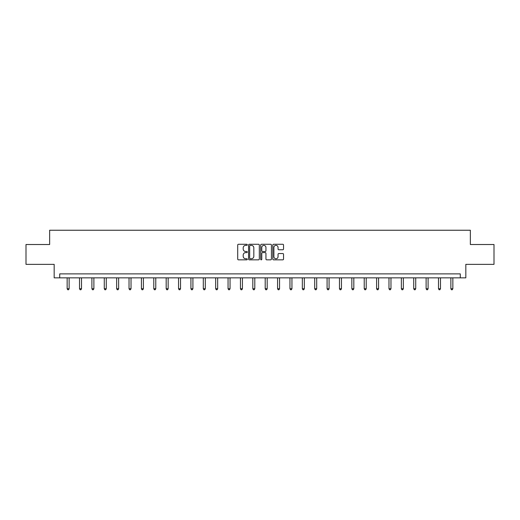 <?xml version="1.0" encoding="UTF-8"?>
<svg xmlns="http://www.w3.org/2000/svg" width="520" height="520" viewBox="0 0 520 520"><rect width="100%" height="100%" fill="white"/><g stroke="black" fill="none" stroke-linecap="round" stroke-linejoin="round"><path stroke-width="0.78" d="M247.306 244.816A0.546 0.546 0 0 0 246.76 244.27L238.485 244.27A0.78 0.78 0 0 0 237.705 245.05L237.705 259.064A0.78 0.78 0 0 0 238.485 259.844L246.76 259.844A0.546 0.546 0 0 0 247.306 259.298A0.546 0.546 0 0 0 246.76 258.758L245.687 258.758A2.49 2.49 0 0 1 243.197 256.262L243.197 255.093A2.49 2.49 0 0 1 245.687 252.603L246.76 252.603A0.546 0.546 0 0 0 247.306 252.057A0.546 0.546 0 0 0 246.76 251.511L245.687 251.511A2.49 2.49 0 0 1 243.197 249.022L243.197 247.852A2.49 2.49 0 0 1 245.687 245.362L246.76 245.362A0.546 0.546 0 0 0 247.306 244.816M282.763 249.763A0.78 0.78 0 0 0 283.543 248.983L283.543 245.05A0.78 0.78 0 0 0 282.763 244.27L273.572 244.27A0.78 0.78 0 0 0 272.792 245.05L272.792 259.064A0.78 0.78 0 0 0 273.572 259.844L282.763 259.844A0.78 0.78 0 0 0 283.543 259.064L283.543 254.319A0.78 0.78 0 0 0 282.763 253.539L278.831 253.539A0.78 0.78 0 0 0 278.05 254.319L278.05 256.672A2.087 2.087 0 0 1 275.964 258.758A2.087 2.087 0 0 1 273.884 256.672L273.884 247.442A2.087 2.087 0 0 1 275.964 245.362A2.087 2.087 0 0 1 278.05 247.442L278.05 248.983A0.78 0.78 0 0 0 278.831 249.763L282.763 249.763M460.278 277.843L465.829 277.843L465.829 264.355L494 264.355L494 244.517L470.353 244.517L470.353 230.237L49.647 230.237L49.647 244.517L26 244.517L26 264.355L54.171 264.355L54.171 277.843L460.278 277.843L460.278 273.877L59.722 273.877L59.722 277.843M259.317 245.05A0.78 0.78 0 0 0 258.538 244.27L249.347 244.27A0.78 0.78 0 0 0 248.573 245.05L248.573 259.064A0.78 0.78 0 0 0 249.347 259.844L258.538 259.844A0.78 0.78 0 0 0 259.317 259.064L259.317 245.05M261.463 244.27L270.654 244.27A0.78 0.78 0 0 1 271.427 245.05L271.427 259.064A0.78 0.78 0 0 1 270.654 259.844L266.714 259.844A0.78 0.78 0 0 1 265.941 259.064L265.941 253.383A0.78 0.78 0 0 0 265.161 252.603L262.548 252.603A0.78 0.78 0 0 0 261.775 253.383L261.775 259.298A0.546 0.546 0 0 1 261.228 259.844A0.546 0.546 0 0 1 260.683 259.298L260.683 245.05A0.78 0.78 0 0 1 261.463 244.27M250.205 245.362A0.546 0.546 0 0 0 249.659 245.901L249.659 258.213A0.546 0.546 0 0 0 250.205 258.758L251.336 258.758A2.49 2.49 0 0 0 253.825 256.262L253.825 247.852A2.49 2.49 0 0 0 251.336 245.362L250.205 245.362M265.941 247.481A2.087 2.087 0 0 0 263.855 245.401A2.087 2.087 0 0 0 261.775 247.481L261.775 250.731A0.78 0.78 0 0 0 262.548 251.511L265.161 251.511A0.78 0.78 0 0 0 265.941 250.731L265.941 247.481M67.145 277.843L67.145 288.73L69.127 288.73L69.127 277.843M69.127 288.73L68.53 289.764L67.736 289.764L67.145 288.73M79.521 277.843L79.521 288.73L81.504 288.73L81.504 277.843M81.504 288.73L80.912 289.764L80.119 289.764L79.521 288.73M91.897 277.843L91.897 288.73L93.886 288.73L93.886 277.843M93.886 288.73L93.288 289.764L92.495 289.764L91.897 288.73M104.28 277.843L104.28 288.73L106.262 288.73L106.262 277.843M106.262 288.73L105.664 289.764L104.871 289.764L104.28 288.73M116.656 277.843L116.656 288.73L118.638 288.73L118.638 277.843M118.638 288.73L118.047 289.764L117.253 289.764L116.656 288.73M129.031 277.843L129.031 288.73L131.02 288.73L131.02 277.843M131.02 288.73L130.423 289.764L129.63 289.764L129.031 288.73M141.414 277.843L141.414 288.73L143.397 288.73L143.397 277.843M143.397 288.73L142.798 289.764L142.006 289.764L141.414 288.73M153.79 277.843L153.79 288.73L155.773 288.73L155.773 277.843M155.773 288.73L155.181 289.764L154.388 289.764L153.79 288.73M166.173 277.843L166.173 288.73L168.155 288.73L168.155 277.843M168.155 288.73L167.557 289.764L166.764 289.764L166.173 288.73M178.549 277.843L178.549 288.73L180.531 288.73L180.531 277.843M180.531 288.73L179.94 289.764L179.147 289.764L178.549 288.73M190.925 277.843L190.925 288.73L192.914 288.73L192.914 277.843M192.914 288.73L192.316 289.764L191.522 289.764L190.925 288.73M203.307 277.843L203.307 288.73L205.29 288.73L205.29 277.843M205.29 288.73L204.692 289.764L203.899 289.764L203.307 288.73M215.683 277.843L215.683 288.73L217.666 288.73L217.666 277.843M217.666 288.73L217.074 289.764L216.281 289.764L215.683 288.73M228.059 277.843L228.059 288.73L230.048 288.73L230.048 277.843M230.048 288.73L229.45 289.764L228.657 289.764L228.059 288.73M240.442 277.843L240.442 288.73L242.424 288.73L242.424 277.843M242.424 288.73L241.826 289.764L241.033 289.764L240.442 288.73M252.817 277.843L252.817 288.73L254.8 288.73L254.8 277.843M254.8 288.73L254.208 289.764L253.416 289.764L252.817 288.73M265.2 277.843L265.2 288.73L267.183 288.73L267.183 277.843M267.183 288.73L266.584 289.764L265.792 289.764L265.2 288.73M277.576 277.843L277.576 288.73L279.558 288.73L279.558 277.843M279.558 288.73L278.967 289.764L278.174 289.764L277.576 288.73M289.952 277.843L289.952 288.73L291.941 288.73L291.941 277.843M291.941 288.73L291.343 289.764L290.55 289.764L289.952 288.73M302.334 277.843L302.334 288.73L304.317 288.73L304.317 277.843M304.317 288.73L303.719 289.764L302.926 289.764L302.334 288.73M314.711 277.843L314.711 288.73L316.693 288.73L316.693 277.843M316.693 288.73L316.101 289.764L315.308 289.764L314.711 288.73M327.087 277.843L327.087 288.73L329.075 288.73L329.075 277.843M329.075 288.73L328.478 289.764L327.685 289.764L327.087 288.73M339.469 277.843L339.469 288.73L341.451 288.73L341.451 277.843M341.451 288.73L340.853 289.764L340.06 289.764L339.469 288.73M351.845 277.843L351.845 288.73L353.828 288.73L353.828 277.843M353.828 288.73L353.236 289.764L352.443 289.764L351.845 288.73M364.228 277.843L364.228 288.73L366.21 288.73L366.21 277.843M366.21 288.73L365.612 289.764L364.819 289.764L364.228 288.73M376.603 277.843L376.603 288.73L378.586 288.73L378.586 277.843M378.586 288.73L377.995 289.764L377.201 289.764L376.603 288.73M388.979 277.843L388.979 288.73L390.969 288.73L390.969 277.843M390.969 288.73L390.371 289.764L389.578 289.764L388.979 288.73M401.362 277.843L401.362 288.73L403.344 288.73L403.344 277.843M403.344 288.73L402.747 289.764L401.954 289.764L401.362 288.73M413.738 277.843L413.738 288.73L415.721 288.73L415.721 277.843M415.721 288.73L415.129 289.764L414.336 289.764L413.738 288.73M426.114 277.843L426.114 288.73L428.103 288.73L428.103 277.843M428.103 288.73L427.505 289.764L426.712 289.764L426.114 288.73M438.497 277.843L438.497 288.73L440.479 288.73L440.479 277.843M440.479 288.73L439.881 289.764L439.088 289.764L438.497 288.73M450.873 277.843L450.873 288.73L452.855 288.73L452.855 277.843M452.855 288.73L452.263 289.764L451.471 289.764L450.873 288.73"/></g></svg>
